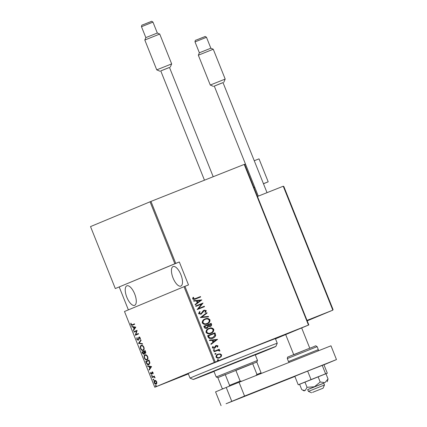 <?xml version="1.0" encoding="UTF-8"?>
<svg xmlns="http://www.w3.org/2000/svg" width="427" height="427" viewBox="0 0 427 427"><rect width="100%" height="100%" fill="white"/><g stroke="black" fill="none" stroke-linecap="round" stroke-linejoin="round"><path stroke-width="0.64" d="M180.899 274.689A10.504 4.254 68.4 0 1 180.845 286.09A10.504 4.254 68.4 0 1 173.042 277.966A10.504 4.254 68.4 0 1 173.095 266.56A10.504 4.254 68.4 0 1 180.899 274.689M134.681 293.952A10.504 4.254 68.4 0 1 134.628 305.353A10.504 4.254 68.4 0 1 126.824 297.224A10.504 4.254 68.4 0 1 126.878 285.823A10.504 4.254 68.4 0 1 134.681 293.952M155.62 385.442L156.052 385.741L155.951 386.27L155.513 385.971L155.62 385.442M153.149 379.267L153.581 379.566L153.48 380.089L153.042 379.79L153.149 379.267M151.622 375.456L152.06 375.755L151.953 376.278L151.521 375.979L151.622 375.456M151.585 366.579L149.215 370.092L149.034 369.643L149.808 368.549L149.007 366.547L147.705 366.318L147.523 365.87L151.585 366.579M145.009 354.906C145.799 354.41 146.696 354.986 147.699 356.63C148.148 358.557 147.918 359.625 147 359.838C146.21 360.335 145.313 359.747 144.315 358.088C143.878 356.187 144.112 355.125 145.009 354.906M141.22 345.432C142.01 344.936 142.906 345.512 143.91 347.156C144.358 349.083 144.129 350.151 143.21 350.364C142.421 350.855 141.524 350.273 140.526 348.613C140.088 346.713 140.323 345.651 141.22 345.432M136.811 339.326L136.944 337.597L137.27 337.933L137.147 339.198L138.065 339.897L139.01 337.1L140.216 337.922L140.163 339.385L139.81 339.081L139.864 338.008L139.186 337.506L138.225 340.308L136.811 339.326L137.147 339.193M135.807 327.141L133.438 330.653L133.256 330.204L134.03 329.11L133.229 327.103L131.927 326.879L131.751 326.431L135.807 327.141M132.471 325.166C132.039 325.63 131.511 325.417 130.892 324.525L130.806 323.218L131.153 323.367L131.238 324.419L132.338 324.744L134.489 323.847L134.654 324.258L132.375 325.209M132.658 324.616L134.494 323.853M134.014 332.094L133.848 331.683L137.083 330.333L135.813 334.587L138.364 333.524L138.524 333.935L135.29 335.286L136.56 331.032L134.014 332.094M138.503 343.319L140.915 339.908L141.097 340.356L139.149 343.111L142.426 343.682L142.602 344.13L138.503 343.319L141.022 340.18M141.961 351.965L145.201 350.62L145.559 351.522L145.345 353.321L144.443 353.076L143.995 354.367L142.474 353.241L141.961 351.965L145.201 350.626M146.344 362.918L145.751 361.439L148.991 360.094L149.861 362.619L148.895 364.695C148.121 365.25 147.272 364.658 146.344 362.918L146.685 362.785M153.058 372.686L153.096 373.758L152.247 372.435L151.665 374.356L150.566 373.598L150.48 372.445L151.489 373.951L152.071 372.024L153.058 372.686L152.765 372.798M152.012 377.094L154.377 376.107L154.542 376.523L154.195 376.667L155.038 377.879L153.821 376.924L152.177 377.505L152.012 377.094L154.382 376.118M153.565 376.94L152.973 377.174M155.748 380.558L156.688 381.759L156.842 383.281L156.197 384.124C155.609 384.465 154.958 384.017 154.238 382.779C153.901 381.375 154.056 380.585 154.713 380.414L155.748 380.558M184.016 286.693L124.487 311.502L154.777 387.236L214.306 362.427L184.016 286.693L184.923 286.33L215.213 362.064L308.481 325.064L244.228 164.416L244.58 164.283L308.833 324.931L275.484 338.83M150.961 201.416L175.743 263.379L115.306 288.556L90.524 226.588L150.961 201.416L244.228 164.416M174.835 263.747L150.053 201.784M220.161 353.871L221.597 354.88L221.255 356.593L219.542 357.842C218.165 358.488 216.996 358.237 216.035 357.089C215.934 355.59 216.612 354.607 218.058 354.132L220.161 353.871L221.597 354.88M213.863 351.384L219.238 349.254L219.398 349.665L218.608 349.98L219.868 350.556L219.846 351.037L217.711 350.434L214.028 351.795L213.863 351.384L219.238 349.254M217.967 345.811L217.578 347.044L217.001 346.937L217.3 346.057L216.382 345.849L215.096 347.84L214.333 348.336L212.363 347.909L212.683 346.601L213.292 346.687L213.02 347.637L214.14 347.936L215.427 345.939L216.19 345.448L217.967 345.811L217.391 347.124M208.195 337.207L207.602 335.729L214.952 332.814L215.678 335.398C215.181 336.839 214.205 337.778 212.753 338.221C210.895 339.182 209.374 338.846 208.195 337.207M203.812 326.255L211.162 323.34L211.525 324.242C211.787 325.353 211.376 326.079 210.292 326.431L208.515 326.522L207.01 328.208C205.926 328.715 205.029 328.491 204.319 327.53L203.812 326.255L211.162 323.34M200.354 317.608L206.881 312.628L207.063 313.082L201.79 317.096L208.392 316.402L208.568 316.85L200.354 317.608M195.865 306.383L195.699 305.972L203.049 303.053L198.534 308.545L204.325 306.244L204.49 306.655L197.141 309.575L201.645 304.088L195.865 306.383M195.566 298.505L200.455 296.568L200.621 296.978L195.657 298.948C194.547 299.663 193.543 299.637 192.636 298.857L193.02 297.368L193.687 297.395L193.399 298.59L195.379 298.585L200.455 296.568M184.923 286.33L188.494 284.916L179.313 261.964L175.743 263.379M201.774 299.861L195.288 304.942L195.107 304.494L197.199 302.898L196.399 300.891L193.778 301.168L193.596 300.72L201.816 299.962M198.555 313.658L199.585 311.587L200.119 311.838L199.313 313.365L200.93 313.797L203.103 310.856L204.117 310.146L206.289 310.605L205.536 312.329L204.928 312.121L205.515 310.851L204.314 310.546L201.085 314.213L198.555 313.658M204.992 318.99L205.109 318.942C206.978 318.035 208.606 318.334 209.983 319.839C210.079 321.894 209.123 323.239 207.122 323.869C205.248 324.776 203.631 324.467 202.27 322.94C202.184 320.907 203.135 319.572 205.109 318.942L205.04 318.969M208.782 328.464L208.899 328.416C210.767 327.509 212.395 327.808 213.772 329.313C213.868 331.368 212.913 332.713 210.911 333.343C209.038 334.25 207.421 333.941 206.06 332.414C205.974 330.381 206.924 329.046 208.899 328.416L208.83 328.443M217.551 339.3L211.061 344.381L210.885 343.932L212.977 342.337L212.171 340.335L209.55 340.607L209.374 340.159L217.589 339.406M213.762 349.633L214.541 349.804L214.092 350.455L213.313 350.289L213.762 349.633M215.288 353.444L216.062 353.615L215.619 354.266L214.84 354.1L215.288 353.444M217.759 359.625L218.533 359.79L218.09 360.447L217.311 360.276L217.759 359.625M179.313 261.964L115.306 288.556M188.36 373.919L154.777 387.236M119.229 287.003L128.378 309.879M215.213 362.064L214.306 362.427M308.833 324.931L308.481 325.064M200.268 296.642L200.434 297.053M192.967 297.448L193.687 297.395M193.5 297.47L193.383 298.233M193.196 298.308L193.399 298.59M193.217 298.665L195.379 298.585M201.629 300.042L195.267 304.889M193.618 300.773L201.587 299.935M197.237 300.805L197.685 302.465L200.375 300.475L197.237 300.805L197.866 302.385M195.699 305.972L203.049 303.053M202.9 303.218L198.534 308.545M198.347 308.62L204.325 306.244M204.143 306.324L204.303 306.73M199.468 311.694L200.119 311.838M199.937 311.918L199.313 313.365M199.126 313.445L200.93 313.797M203.935 310.226L206.289 310.605M206.102 310.68L205.35 312.404M203.487 311.235L204.314 310.546M203.305 311.31L203.012 312.158M202.825 312.238L200.898 314.293M206.716 312.756L207.063 313.082M206.876 313.156L201.79 317.096M201.603 317.176L208.392 316.402M208.205 316.482L208.365 316.877M204.923 319.017C206.796 318.115 208.419 318.414 209.796 319.914L209.983 319.839M209.796 319.914C209.892 321.974 208.942 323.319 206.935 323.949M205.275 319.353L205.093 319.428C203.492 319.951 202.74 321.04 202.83 322.7C203.919 323.992 205.232 324.269 206.775 323.533L206.956 323.458C208.568 322.935 209.326 321.835 209.235 320.159C208.125 318.894 206.807 318.622 205.275 319.353C203.679 319.871 202.921 320.965 203.017 322.625C204.106 323.917 205.419 324.194 206.956 323.458M210.981 323.415L211.525 324.242M211.338 324.317C211.6 325.427 211.189 326.159 210.105 326.511M206.828 328.288L208.515 326.522M204.73 326.372L204.789 327.055L206.663 327.872L207.837 326.463L207.463 325.283L204.73 326.372L204.976 326.981L206.844 327.797M208.221 324.984L208.146 325.342L209.929 326.1L210.799 324.616L210.575 324.05L208.221 324.984L210.111 326.025M208.712 328.491C210.586 327.589 212.208 327.888 213.585 329.388L213.772 329.313M213.585 329.388C213.681 331.448 212.731 332.793 210.724 333.423M209.065 328.827L208.883 328.902C207.282 329.425 206.529 330.514 206.62 332.174C207.709 333.466 209.022 333.743 210.564 333.007L210.746 332.932C212.358 332.409 213.116 331.309 213.025 329.633C211.915 328.368 210.596 328.096 209.065 328.827C207.469 329.345 206.711 330.439 206.807 332.099C207.896 333.391 209.209 333.668 210.746 332.932M207.602 335.734L214.952 332.814M214.77 332.889L215.341 333.781M215.155 333.855L215.678 335.398M215.496 335.473C214.994 336.914 214.018 337.858 212.566 338.301M212.4 337.885L214.888 335.425L214.365 333.524L208.333 335.921L209.294 337.778L212.619 337.794M209.294 337.778L212.539 337.832M208.52 335.846L209.481 337.698M217.407 339.481L211.039 344.333M209.395 340.212L217.364 339.38M213.009 340.244L213.457 341.904L216.153 339.913L213.009 340.244L213.644 341.83M215.945 346.164L216.382 345.849M215.758 346.244L215.096 347.84M214.909 347.914L214.146 348.411M212.609 346.692L213.292 346.687M213.11 346.767L213.02 347.637M212.833 347.711L214.14 347.936M216.003 345.528L217.781 345.886M213.58 349.713L214.541 349.804M214.354 349.878L213.906 350.535M219.051 349.329L219.216 349.74M219.868 350.556L218.608 349.98M219.681 350.636L219.659 351.117M215.101 353.519L216.062 353.615M215.881 353.689L215.432 354.346M221.41 354.96L221.255 356.593M221.069 356.668L219.355 357.917M217.871 354.213L219.974 353.946M219.184 357.511L219.371 357.431C220.481 357.063 220.999 356.299 220.935 355.141C220.183 354.255 219.281 354.058 218.218 354.549L218.032 354.623C216.927 354.992 216.42 355.75 216.51 356.903C217.242 357.794 218.133 357.997 219.184 357.511L219.291 357.463M216.51 356.903L216.692 356.823C217.423 357.719 218.314 357.922 219.371 357.431L219.248 357.484M218.218 354.549C217.113 354.912 216.606 355.67 216.692 356.823M217.573 359.699L218.533 359.79M218.352 359.87L217.903 360.521M132.642 325.096L131.591 324.84M131.228 324.392L130.892 324.525M133.747 330.21L133.256 330.204M133.678 330.034L134.452 328.945L134.03 329.11M133.731 327.146L133.229 327.103M133.651 326.938L131.927 326.879M134.281 328.763L135.626 327.285L133.646 327.178L134.281 328.763L135.204 327.45L133.646 327.178M135.626 327.285L135.204 327.45M134.43 331.918L134.27 331.512L133.848 331.683M134.27 331.512L137.088 330.338M138.364 333.53L135.813 334.587M135.706 335.11L135.252 335.19M135.674 335.024L136.982 330.866L136.56 331.032M137.078 338.456L137.179 337.837M138.316 339.593L138.065 339.897M138.972 337.72L139.042 337.405L138.62 337.57M139.042 337.405L139.426 336.935M140.296 338.974L139.81 339.081M140.227 338.91L140.35 338.52M140.2 337.88L139.864 338.008M139.837 337.335L139.186 337.506M138.401 340.196L137.707 339.876M142.501 343.874L138.545 343.42M143.392 350.279L141.908 349.814M140.857 348.48L140.526 348.613M140.691 346.724L141.454 345.358M143.018 345.859L141.385 345.843C140.659 346.03 140.483 346.9 140.851 348.459C141.663 349.852 142.394 350.353 143.05 349.953C143.776 349.766 143.958 348.886 143.589 347.316C142.773 345.939 142.036 345.448 141.385 345.843M143.05 349.953L144.182 348.87M143.92 347.183L143.589 347.316M145.767 353.156L144.443 353.076M144.177 354.255L143.413 353.908M142.81 353.108L142.474 353.241M142.543 352.206L142.383 351.8M144.55 353.033L144.465 352.601M144.502 352.734L144.08 352.899L143.664 351.741L142.458 352.243L143.83 353.951L144.475 353.561M145.591 351.602L145.26 351.736L145.031 351.17L143.995 351.602L145.175 352.91L145.804 352.537M145.367 351.037L145.031 351.17M145.175 352.91L145.26 351.736M143.995 351.608L143.664 351.741M143.83 353.951L144.08 352.899M147.182 359.753L145.698 359.288M144.646 357.954L144.315 358.088M144.481 356.198L145.244 354.832M146.808 355.333L145.175 355.317C144.449 355.504 144.273 356.374 144.641 357.933C145.452 359.326 146.183 359.828 146.84 359.427C147.566 359.24 147.747 358.36 147.379 356.791C146.557 355.413 145.826 354.922 145.175 355.317M146.84 359.427L147.972 358.344M147.71 356.657L147.379 356.791M146.333 361.68L146.173 361.274L145.751 361.439M146.173 361.274L148.991 360.1M149.076 364.61L147.539 364.092M149.156 360.511L146.247 361.717L147.107 363.612L148.729 364.284L149.888 363.163M149.813 362.363L149.461 362.502L148.82 360.644M148.729 364.284L149.461 362.502M149.525 369.654L149.034 369.643M149.455 369.478L150.229 368.384L149.808 368.549M149.509 366.585L149.007 366.547M149.423 366.382L147.705 366.318M150.053 368.202L151.398 366.724L149.423 366.617L150.053 368.202L150.982 366.894L149.423 366.617M151.398 366.724L150.982 366.894M153.154 373.406L152.775 373.556M152.791 372.253L152.247 372.435M151.847 374.233L151.323 373.961M150.859 373.481L150.566 373.598M152.087 373.566L151.489 373.951M152.039 373.588L151.665 373.737M152.039 372.952L151.692 373.091M152.113 372.926L152.188 372.173L151.772 372.339M152.188 372.173L152.487 371.858M152.375 376.112L151.521 375.979M151.937 375.813L152.044 375.29M155.012 377.623L154.691 377.746M154.926 377.372L154.638 377.484M154.398 376.769L153.821 376.924M154.238 376.758L153.394 377.009M152.594 377.335L152.434 376.929M153.896 379.923L153.042 379.79M153.464 379.624L153.571 379.096M156.383 384.017L155.401 383.681M154.531 382.661L154.238 382.779M154.462 381.268L154.948 380.35M155.951 380.697L154.878 380.825L154.526 382.656L156.031 383.713L156.394 381.877L154.878 380.825M156.031 383.713L156.88 383.072M156.688 381.759L156.394 381.877M156.367 386.099L155.513 385.971M155.935 385.8L156.042 385.277M255.303 354.933A44.493 0.283 158.2 0 0 275.869 346.446A44.493 0.283 158.2 0 0 251.199 356.033A44.493 0.283 158.2 0 0 193.25 379.491A44.493 0.283 158.2 0 0 213.996 371.458M251.204 353.353A46.965 0.299 -21.8 0 1 277.246 343.233L275.41 338.643A46.965 0.299 158.2 0 0 249.368 348.763A46.965 0.299 158.2 0 0 188.2 373.524L190.036 378.114A46.965 0.299 -21.8 0 1 251.204 353.353M213.938 371.314L255.25 354.794M255.8 375.675L256.963 374.415L261.078 372.851L256.819 362.053L217.807 377.655L216.201 376.966L257.508 360.447L255.181 354.623M256.963 374.415L252.651 363.633L235.843 370.3L240.155 381.081L241.874 381.199M229.214 386.302L229.571 385.346L225.253 374.564L217.861 377.644L222.173 388.431L223.086 388.853M261.078 372.851L260.721 373.801M229.571 385.346L240.155 381.081M320.81 315.158L332.83 310.151L283.25 186.225L283.827 186.476L333.065 309.586L332.82 310.157L307.2 320.842M253.964 187.736L254.802 187.384M263.47 183.77L268.193 181.806L263.438 183.69M254.257 160.739L259.013 158.855L268.193 181.806M254.705 187.154L253.862 187.49M245.53 164.203L244.682 164.539M312.58 392.37L323.1 388.186L312.58 392.37M308.417 391.399L324.477 384.973L323.746 383.136L307.68 389.563L308.417 391.399L311.63 392.776M283.25 186.225L257.449 196.463M332.82 310.157L307.018 320.389M223.011 82.624L214.295 86.11M210.271 85.037L225.189 79.07L213.254 49.233L198.336 55.2L210.271 85.037L213.484 86.414M195.011 41.889L199.372 52.793L210.847 48.203L206.487 37.304L195.011 41.889C195.075 40.661 195.433 40.074 196.068 40.122L203.119 37.288C205.44 36.823 204.368 35.708 206.487 37.304M258.298 196.126L214.285 86.094L219.537 83.959L223.006 82.603L267.03 192.662M169.492 67.439L160.771 70.93M156.746 69.857L171.665 63.89L159.73 34.053L144.812 40.021L156.746 69.857L159.96 71.234M141.486 26.709C141.556 25.481 141.908 24.889 142.549 24.942L149.594 22.108C151.916 21.644 150.848 20.528 152.962 22.119L141.486 26.709L145.847 37.613L157.323 33.023L159.73 34.053M204.469 180.189L160.76 70.914L166.018 68.779L169.482 67.423L213.201 176.725M254.113 392.306L230.772 401.754L254.113 392.306M323.954 364.797L336.476 359.577L244.554 396.048L226.064 403.75L294.892 376.449M231.728 401.215L226.219 387.444L215.571 391.879L221.079 405.65M226.219 387.444L239.045 382.277L244.554 396.048M336.476 359.577L330.973 345.811L239.045 382.277M320.202 382.01L314.464 386.766L307.034 387.289L305.209 390.518L302.604 390.064L301.697 389.515L299.605 384.284L325.945 373.726L328.037 378.957L324.968 382.597L320.202 382.01L318.11 376.779M327.739 380.094L328.037 378.957M307.034 387.289L304.942 382.058M312.479 387.7L323.746 383.136M323.767 383.19L307.702 389.616M325.972 373.785L327.328 373.23L323.933 364.743L307.648 371.09L294.827 376.288L298.222 384.78L299.615 384.316M327.328 373.23L325.598 373.806L322.204 365.315M325.598 373.806L311.043 379.582L307.648 371.09M311.043 379.582L298.222 384.78M138.855 338.381L138.492 338.526M144.107 351.885L143.771 352.013M149.29 360.847L148.959 360.98M196.089 40.117L204.49 36.781M142.565 24.937L150.966 21.601M293.755 354.752L307.307 349.153C319.022 344.957 314.224 345.406 317.138 346.649L287.302 358.579L288.497 361.562L318.328 349.633L318.104 350.914M275.869 346.446L277.246 343.233M193.25 379.491L190.036 378.114M256.819 362.053L257.508 360.447M216.201 376.966L213.868 371.143M293.701 354.607L285.684 334.576M309.762 348.181L301.659 327.92M323.1 388.186L324.477 384.973M199.372 52.793L198.336 55.2M210.842 48.203L213.254 49.233M223.812 82.283L225.189 79.07M145.847 37.613L144.812 40.021M152.962 22.119L157.323 33.023M170.288 67.103L171.665 63.89M318.328 349.633L317.138 346.649M307.312 349.153L289.922 356.15C286.976 357.612 287.814 356.299 287.302 358.579M288.497 361.562L289.373 362.309M304.237 390.94L302.695 390.113M327.189 381.759L327.733 380.094"/></g></svg>

